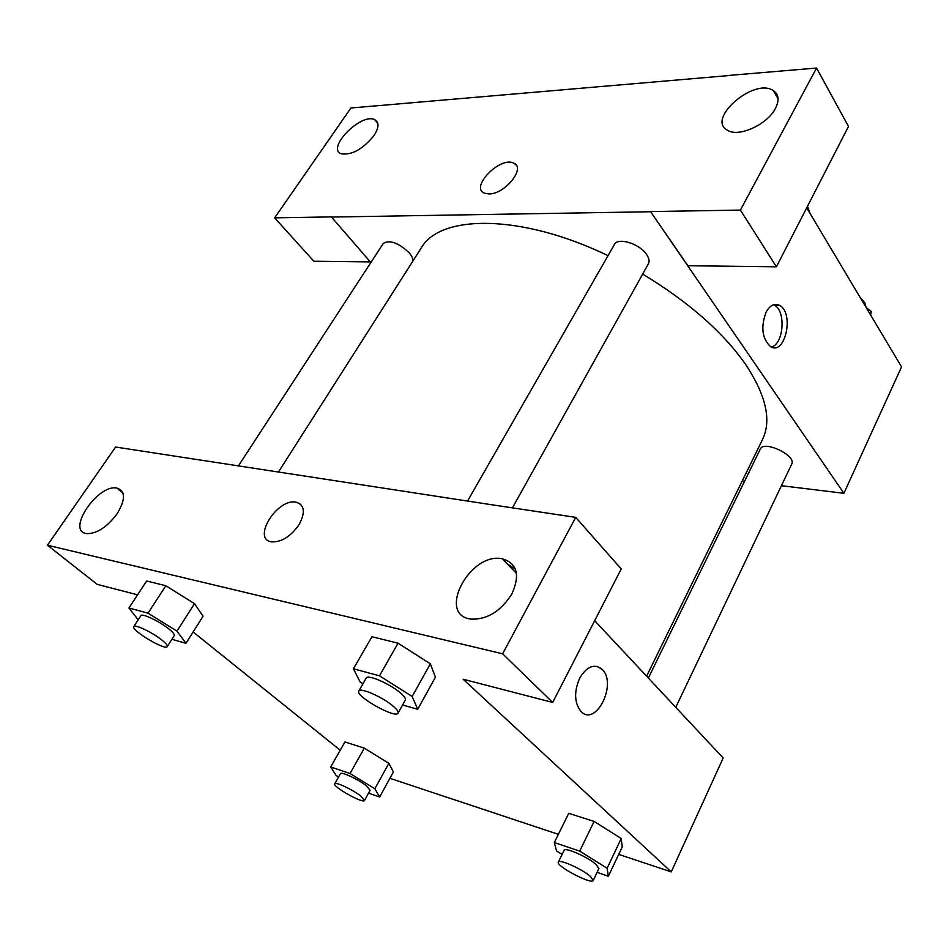 <?xml version="1.0" encoding="UTF-8"?>
<svg xmlns="http://www.w3.org/2000/svg" width="949" height="949" viewBox="0 0 949 949"><rect width="100%" height="100%" fill="white"/><g stroke="black" fill="none" stroke-linecap="round" stroke-linejoin="round"><path stroke-width="1.42" d="M807.504 206.253L810.138 213.572M370.335 261.912L313.846 261.236L274.652 217.855L350.905 107.996L727.883 75.647M806.697 207.819L901.55 366.872L843.898 493.29L781.418 485.71M370.857 262.517L331.355 216.906L274.652 217.855M374.025 135.493C379.078 127.498 379.292 122.207 374.665 119.633C361.094 112.563 325.863 148.459 341.26 153.809C351.901 155.28 362.826 149.183 374.025 135.493M744.585 481.238L742.225 480.953M766.08 312.174C769.971 305.234 774.455 302.956 779.52 305.353C794.657 312.814 785.131 356.314 770.422 346.539C762.083 338.508 760.635 327.061 766.08 312.174M727.8 75.517L816.543 68.043L848.501 126.431L776.412 266.799L687.895 265.732L650.634 211.746L843.898 493.29M771.371 347.037C783.791 344.107 786.175 310.762 774.348 305.187L773.471 304.759M775.404 108.483C779.52 100.286 778.809 94.307 773.281 90.546C753.897 77.32 705.629 119.42 727.669 130.369C738.702 137.534 767.373 124.544 775.404 108.483M776.412 266.799L740.41 210.085L650.729 211.58M816.543 68.043L740.41 210.085M489.008 193.94L484.559 193.228C469.411 187.688 500.135 156.016 513.67 163.109C526.292 167.558 505.046 194.296 489.008 193.94M331.272 217.048L650.634 211.746M516.114 165.031L513.682 163.109C500.147 156.016 469.423 187.677 484.559 193.228M675.759 707.337L791.715 464.097C796.757 455.591 763.743 439.885 760.291 449.102L648.345 678.049M412.459 261.746C413.337 259.492 412.305 256.55 409.351 252.944C398.485 242.778 389.814 239.587 383.313 243.383L238.365 465.995M512.507 507.715L648.404 263.822C649.709 261.283 649.092 258.152 646.542 254.415C639.436 243.549 617.775 236.989 614.371 244.569L467.549 501.06M646.613 676.198L762.462 439.636C771.786 420.443 766.104 395.282 745.416 364.131C722.652 331.806 688.405 301.794 642.675 274.107M608.024 255.649C521.12 213.655 439.968 214.201 421.154 248.104L278.401 472.116M515.354 569.115L507.668 564.252M485.224 503.765L115.6 447.038L47.45 545.224L502.614 653.814L575.723 517.383L485.224 503.765M594.667 620.693L723.185 758.002L671.251 871.882L618.701 854.408M299.042 524.702C290.714 536.493 281.616 542.211 271.711 541.879C251.307 539.317 277.571 497.549 296.325 502.223C304.641 505.046 305.542 512.543 299.042 524.702M117.107 513.789C107.035 527.146 96.905 533.765 86.715 533.623C65.647 531.286 98.008 483.432 117.083 488.13C125.553 491.131 125.565 499.684 117.107 513.789M511.962 593.789C500.989 611.132 487.43 619.59 471.285 619.151C436.054 615.379 470.075 551.393 502.472 558.831C517.134 563.338 520.289 574.987 511.962 593.789M300.679 504.346L296.325 502.223C277.582 497.561 251.307 539.329 271.722 541.879M575.723 517.383L621.239 568.961L552.686 702.45L463.136 679.235L671.251 871.882M552.686 702.45L502.614 653.814M47.45 545.224L97.154 584.347L137.569 594.821M138.186 619.851L128.922 608.012L146.656 580.99L165.838 585.735L194.498 603.647M338.579 777.006L336.148 775.511L330.691 766.982L344.914 741.952L364.297 748.132L388.876 763.352L393.396 771.94L379.636 797.006L368.544 793.162M562.116 854.42L556.505 850.933L554.323 842.558L568.724 813.329L594.098 821.419L621.251 838.525L622.212 846.983L608.368 876.247L597.099 872.333M362.945 683.79L360.134 682.023L353.443 668.784L371.961 636.732L398.046 643.197L430.348 663.814M340.216 750.208L193.133 631.975M558.368 834.337L389.909 778.31M579.685 678.203C586.85 666.305 594.288 663.327 601.998 669.247C617.87 683.517 595.569 728.037 580.669 711.098C574.311 702.474 573.979 691.513 579.685 678.203M580.669 711.098C595.557 728.037 617.858 683.517 601.986 669.247L596.992 666.376M554.323 842.558L579.709 851.134L607.123 868.252L608.368 876.247M593.244 880.447L598.902 868.56L596.186 864.515C588.155 857.137 564.774 846.84 564.109 850.328L558.344 862.119C555.509 865.903 591.939 885.061 593.244 880.447L590.48 876.461C582.378 869.142 558.949 858.726 558.344 862.119M568.724 813.329L594.098 821.419L621.227 838.525L607.123 868.252M579.709 851.134L594.098 821.419M330.691 766.982L350.051 773.518L374.843 788.749L379.636 797.006M364.499 800.481L370.11 790.327L366.504 785.902C358.663 779.473 341.023 771.252 340.43 773.708L334.736 783.815C332.316 786.591 363.408 804.005 364.499 800.481L360.845 796.104C352.945 789.722 335.282 781.418 334.736 783.815M344.914 741.952L364.297 748.132L388.865 763.352L374.843 788.749M350.051 773.518L364.297 748.132M353.443 668.784L379.481 675.83L412.174 696.483L417.702 709.294L402.578 704.988M398.034 713.138L405.306 700.089C405.923 698.761 404.452 696.519 400.893 693.351C390.858 684.205 367.488 673.956 366.219 678.072L358.793 691.038C354.843 696.032 395.804 719.093 398.034 713.138C398.627 711.857 397.121 709.65 393.538 706.495C383.408 697.42 359.991 687.052 358.793 691.038M371.961 636.732L398.046 643.197L430.336 663.814L435.437 677.183L417.702 709.294M379.481 675.83L398.046 643.197M412.174 696.483L430.336 663.814M128.922 608.012L148.02 613.173L176.988 631.121L185.968 643.303L171.911 639.294M167.249 646.613L174.236 635.652C174.758 634.501 172.92 632.224 168.708 628.819C159.325 621.192 141.864 612.959 140.891 615.687L133.773 626.625C130.582 630.053 165.541 650.919 167.249 646.613C167.759 645.498 165.885 643.256 161.638 639.863C152.184 632.271 134.699 623.979 133.773 626.625M146.656 580.99L165.838 585.735L194.486 603.659L203.086 616.221L185.968 643.303M148.02 613.173L165.838 585.735M176.988 631.121L194.486 603.659M866.295 307.749L871.301 311.462L870.601 314.973M870.067 314.06L871.301 311.462M866.081 307.393L864.776 302.636L860.352 297.772M374.665 119.633L377.868 123.619M779.52 305.353L774.348 305.187M773.281 90.546L778.061 98.838M117.083 488.13L122.979 493.148M502.472 558.831L516.481 573.421"/></g></svg>
